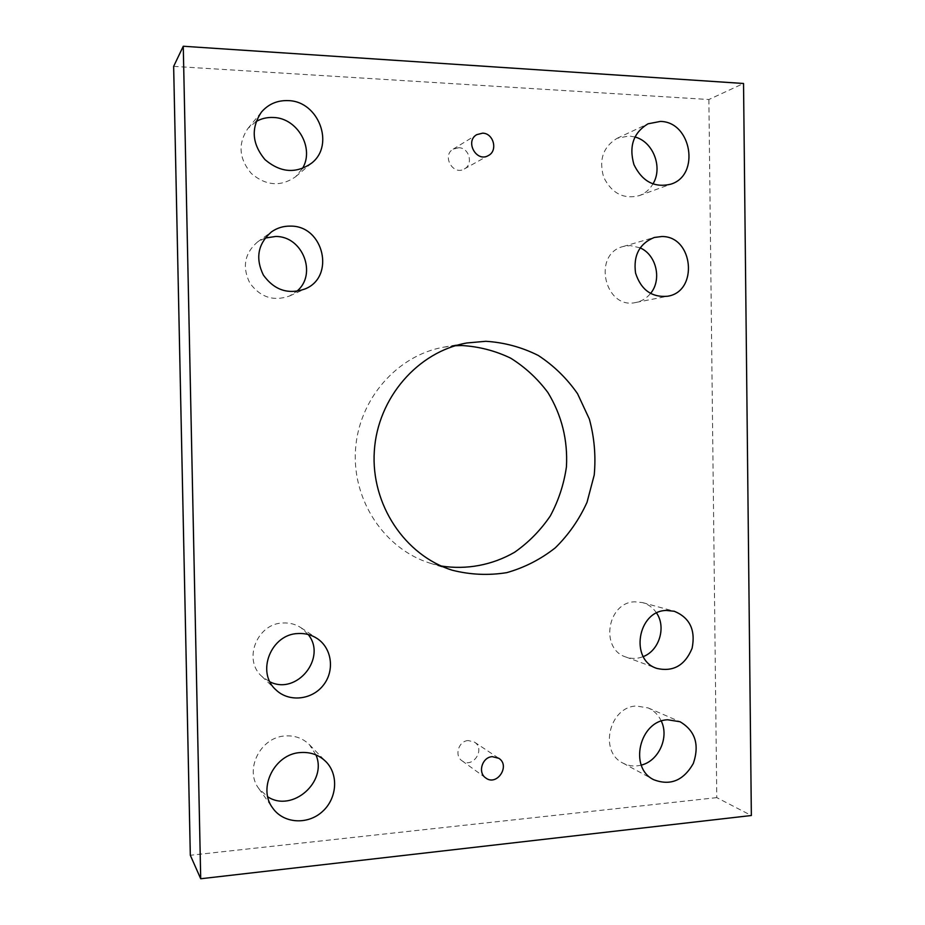 <?xml version="1.0" encoding="UTF-8"?>
<svg xmlns="http://www.w3.org/2000/svg" width="925" height="925" viewBox="0 0 925 925"><rect width="100%" height="100%" fill="white"/><g stroke="black" fill="none" stroke-linecap="round" stroke-linejoin="round"><path stroke-width="0.69" stroke-dasharray="4.62 3.47" d="M634.874 136.969L629 135.975L617.114 138.299C603.146 146.821 598.672 159.794 603.69 177.23C611.714 193.348 623.554 199.488 639.221 195.649C645.026 193.464 649.593 189.579 652.911 183.994M458.765 147.722L453.158 149.156C441.572 155.62 453.053 175.912 464.315 168.963C473.623 164.396 469.276 147.688 458.765 147.722M265.082 238.072L257.428 242.038C244.582 253.311 242.026 266.932 249.762 282.923C260.191 297.26 273.43 301.631 289.479 296.035L296.659 291.398M315.934 754.881L309.517 744.775C302.938 738.277 294.844 735.329 285.224 735.953C260.538 736.982 244.05 769.716 258.884 788.667L267.753 796.818M661.317 721.13C658.438 714.979 654.056 710.573 648.171 707.926L636.296 706.018C609.298 706.804 598.718 751.701 622.941 763.09C628.711 766.097 634.816 766.767 641.279 765.102M256.063 121.557L247.969 128.413C237.76 143.606 238.893 158.661 251.369 173.542C266.146 185.937 280.923 186.977 295.688 176.675L302.382 168.57M468.2 740.543C458.615 740.913 454.071 755.644 461.98 760.755C472.652 769.091 485.914 749.088 474.421 742.093L468.2 740.543M308.152 634.481L301.122 627.809C295.699 624.259 289.675 622.641 283.038 622.976C257.162 623.288 242.616 659.745 261.879 676.429L269.996 681.875M656.6 613.055C653.108 607.771 648.425 604.279 642.563 602.603L634.966 601.817C607.436 601.944 599.631 648.968 625.855 657.016C631.625 659.051 637.441 658.901 643.28 656.577M640.112 247.865L630.411 245.576L623.184 246.501C591.815 254.086 604.823 310.187 635.995 302.44C641.788 301.238 646.621 298.243 650.506 293.491M455.273 345.742L443.757 347.153C397.103 355.339 358.576 399.346 355.489 449.955C352.113 500.552 384.719 549.103 429.952 563.152L441.202 566.019M173.646 66.369L708.885 99.518L743.538 83.481M708.885 99.518L716.782 797.628L751.354 815.515M716.782 797.628L190.319 855.267M639.221 195.649L670.983 184.121M617.114 138.299L647.974 123.823M464.315 168.963L488.4 155.539M453.158 149.156L476.733 134.657M289.479 296.035L305.088 288.935M257.428 242.038L271.407 231.932M258.884 788.667L272.829 808.207M309.517 744.775L326.016 761.749M622.941 763.09L653.732 779.706M648.171 707.926L680.037 721.743M295.688 176.675L311.632 163.112M247.969 128.413L261.486 112.041M461.98 760.755L485.741 777.948M474.421 742.093L498.748 758.269M261.879 676.429L275.997 689.911M301.122 627.809L317.229 638.562M625.855 657.016L656.819 668.393M642.563 602.603L674.256 611.252M635.995 302.44L667.561 296.243M623.184 246.501L654.241 237.482M429.952 563.152L452.302 570.228M443.757 347.153L466.824 342.978"/><path stroke-width="1.39" d="M652.911 183.994C663.144 167.656 653.258 141.618 634.874 136.969M660.357 121.429C691.507 121.638 700.433 175.16 670.983 184.121C654.657 188.11 642.32 181.635 633.96 164.673C628.734 146.347 633.405 132.726 647.974 123.823L660.357 121.429M482.596 133.165C493.592 133.177 498.136 150.763 488.4 155.539C476.618 162.823 464.604 141.421 476.733 134.657L482.596 133.165M296.659 291.398C317.61 274.725 302.903 235.968 275.569 236.476L265.082 238.072M290.485 226.116C323.796 225.527 335.555 276.853 305.088 288.935C288.218 294.821 274.309 290.184 263.347 275.037C255.219 258.168 257.902 243.795 271.407 231.932C277.095 227.92 283.443 225.977 290.485 226.116M267.753 796.818C292.288 812.936 327.739 781.66 315.934 754.881M300.509 752.545C310.615 751.863 319.113 754.927 326.016 761.749C338.92 774.803 337.047 798.842 322.12 811.838C307.401 825.1 283.547 823.504 272.829 808.207C257.243 788.297 274.586 753.725 300.509 752.545M641.279 765.102C658.669 760.974 669.318 737.456 661.317 721.13M667.665 719.777L680.037 721.743C695.253 730.762 699.682 744.671 693.322 763.472C683.482 780.631 670.278 786.053 653.732 779.706C628.491 767.866 639.545 720.691 667.665 719.777M302.382 168.57C314.858 148.532 297.572 117.857 273.268 117.487C267.071 117.198 261.336 118.562 256.063 121.557M288.091 100.617C318.72 100.987 335.116 145.075 311.632 163.112C296.127 173.935 280.599 172.778 265.047 159.678C251.947 143.93 250.756 128.055 261.486 112.041C268.435 104.062 277.303 100.247 288.091 100.617M492.25 756.662L498.748 758.269C510.762 765.576 496.887 786.655 485.741 777.948C477.473 772.606 482.226 757.089 492.25 756.662M269.996 681.875C297.029 695.427 327.219 657.478 308.152 634.481M298.243 633.532C305.204 633.163 311.54 634.839 317.229 638.562C332.063 648.298 334.931 670.891 323.218 685.367C311.771 700.052 288.854 702.399 275.997 689.911C255.751 672.382 271.06 633.903 298.243 633.532M643.28 656.577C659.247 650.564 666.358 627.208 656.6 613.055M666.335 610.454L674.256 611.252C689.772 617.669 695.727 630.006 692.108 648.263C684.986 665.445 673.215 672.151 656.819 668.393C629.497 660.034 637.649 610.65 666.335 610.454M650.506 293.491C662.138 279.87 656.472 254.78 640.112 247.865M661.768 236.523C693.472 235.944 698.791 291.653 667.561 296.243C651.72 297.607 641.06 289.895 635.556 273.083C633.186 255.473 639.406 243.599 654.241 237.482L661.768 236.523M441.202 566.019C466.628 569.997 492.285 565.094 514.566 552.283C528.637 542.432 540.558 530.314 550.317 515.919C558.561 500.564 563.938 484.203 566.435 466.836C567.904 439.999 561.729 415.244 547.924 392.57C537.598 378.695 525.18 367.225 510.669 358.16C495.268 350.748 479.011 346.551 461.91 345.534L455.273 345.742M485.822 341.29C504.287 342.447 521.769 347.176 538.281 355.466C553.763 365.606 566.863 378.36 577.57 393.749L589.375 419.129C594.359 437.421 595.966 456.037 594.232 474.999L587.028 502.287C579.212 519.538 568.644 534.708 555.301 547.82C540.663 559.347 524.475 567.626 506.715 572.656C488.493 575.581 470.351 574.783 452.302 570.228C404.965 555.532 370.763 504.449 374.313 451.157C377.573 397.854 417.996 351.535 466.824 342.978L485.822 341.29M200.713 878.75L190.319 855.267L173.646 66.369L183.266 46.25L200.713 878.75L751.354 815.515L743.538 83.481L183.266 46.25"/></g></svg>
